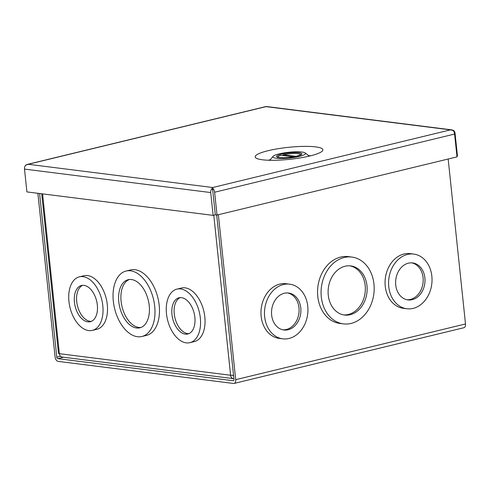 <?xml version="1.0" encoding="UTF-8"?>
<svg xmlns="http://www.w3.org/2000/svg" width="490" height="490" viewBox="0 0 490 490"><rect width="100%" height="100%" fill="white"/><g stroke="black" fill="none" stroke-linecap="round" stroke-linejoin="round"><path stroke-width="0.73" d="M309.937 155.967A34.031 6.027 174 0 1 255.841 157.915A34.031 6.027 174 0 1 268.104 150.7A34.031 6.027 174 0 1 306.232 146.369A34.031 6.027 174 0 1 322.426 150.914A34.031 6.027 174 0 1 309.937 155.967M270.407 159.624A26.393 4.673 -6 0 0 268.483 160.242M310.538 155.82A26.393 4.673 -6 0 0 308.535 155.612M25.382 165.602A4.214 2.499 76.4 0 1 25.768 165.057L28.224 164.285A4.214 3.308 97.2 0 0 28.224 164.285L25.621 165.295A4.214 3.308 97.2 0 0 24.5 169.099L210.712 192.552A4.214 3.308 -82.8 0 1 211.833 188.748L212.666 189.9L212.758 189.495M212.819 188.797L212.691 187.523A4.214 3.308 -82.8 0 1 212.703 187.517L212.709 187.517A4.214 2.499 -103.6 0 0 212.703 187.517L450.475 129.875A4.214 2.499 76.4 0 1 450.475 129.875A4.214 3.308 -82.8 0 1 450.475 129.868L266.003 106.636A4.214 3.308 97.2 0 0 265.997 106.642L265.99 106.642A4.214 2.499 76.4 0 1 265.997 106.642L265.752 106.869M267.013 106.771L266.009 106.636L28.23 164.285L212.703 187.517L213.089 188.644A4.214 2.499 76.4 0 1 214.614 192.233L217.015 215.055L456.999 156.874L454.598 134.052A4.214 2.499 -103.6 0 0 453.072 130.463L450.494 129.875L453.219 130.224A4.214 3.308 -82.8 0 1 455.063 133.304L457.464 156.126L456.931 156.255M212.819 188.693L212.691 187.523L211.833 188.748M213.089 188.644L212.678 189.9L215.294 214.841L212.856 191.602M217.015 215.055L215.3 214.834L213.107 215.367L210.712 192.552M212.887 192.019L212.666 189.9M213.107 215.367L26.901 191.915L24.5 169.099M212.807 188.509L212.678 189.9M299.286 156.42A16.391 2.903 -6 0 0 305.19 152.947A16.391 2.903 -6 0 0 279.135 153.885A16.391 2.903 -6 0 0 273.12 156.316A16.391 2.903 -6 0 0 280.917 158.509A16.391 2.903 -6 0 0 299.286 156.42M308.639 156.273A19.282 3.412 -6 0 0 308.682 155.967A19.282 3.412 -6 0 0 308.308 155.391L305.19 152.947M283.453 155.587L283.367 154.742A11.57 2.046 174 0 1 298.337 153.713A11.57 2.046 174 0 1 300.793 154.699A11.57 2.046 174 0 1 300.786 154.809L300.793 154.699M277.781 157.112L277.793 157.217A11.57 2.046 174 0 1 277.781 157.112A11.57 2.046 174 0 1 281.101 155.293L293.467 156.849M273.12 156.316L270.578 159.354A19.282 3.412 -6 0 0 270.333 159.997A19.282 3.412 -6 0 0 270.437 160.291M296.095 156.347L283.367 154.742M407.472 254.457A27.55 21.627 -82.8 0 1 413.744 254.09A27.55 21.627 -82.8 0 1 432.033 280.145A27.55 21.627 -82.8 0 1 413.137 308.382A27.55 21.627 -82.8 0 1 406.859 308.755A27.55 21.627 -82.8 0 1 388.576 282.693A27.55 21.627 -82.8 0 1 407.472 254.457M406.859 308.755L403.337 308.308A27.55 21.627 -82.8 0 1 385.054 282.252A27.55 21.627 -82.8 0 1 403.95 254.01A27.55 21.627 -82.8 0 1 410.222 253.642L413.744 254.09M283.379 284.543A27.55 21.627 -82.8 0 1 289.651 284.175A27.55 21.627 -82.8 0 1 307.941 310.231A27.55 21.627 -82.8 0 1 289.045 338.468A27.55 21.627 -82.8 0 1 282.767 338.835A27.55 21.627 -82.8 0 1 264.484 312.779A27.55 21.627 -82.8 0 1 283.379 284.543M282.767 338.835L279.245 338.394A27.55 21.627 -82.8 0 1 260.962 312.338A27.55 21.627 -82.8 0 1 279.857 284.096A27.55 21.627 -82.8 0 1 286.129 283.728L289.651 284.175M344.164 257.513A33.669 26.429 -82.8 0 1 351.832 257.066A33.669 26.429 -82.8 0 1 374.182 288.916A33.669 26.429 -82.8 0 1 351.091 323.425A33.669 26.429 -82.8 0 1 343.423 323.878A33.669 26.429 -82.8 0 1 321.073 292.028A33.669 26.429 -82.8 0 1 344.164 257.513M343.423 323.878L339.901 323.431A33.669 26.429 -82.8 0 1 317.551 291.587A33.669 26.429 -82.8 0 1 340.642 257.072A33.669 26.429 -82.8 0 1 348.31 256.619L351.832 257.066M408.384 263.179A18.632 14.627 97.2 0 0 395.608 282.283A18.632 14.627 97.2 0 0 407.974 299.911A18.632 14.627 97.2 0 0 412.219 299.66A18.632 14.627 97.2 0 0 425.002 280.562A18.632 14.627 97.2 0 0 412.629 262.934A18.632 14.627 97.2 0 0 408.384 263.179M407.074 299.757A18.632 14.627 97.2 0 0 410.412 299.433A18.632 14.627 97.2 0 0 423.182 280.911A18.632 14.627 97.2 0 0 411.723 262.854M284.292 293.265A18.632 14.627 97.2 0 0 271.515 312.369A18.632 14.627 97.2 0 0 283.882 329.997A18.632 14.627 97.2 0 0 288.126 329.746A18.632 14.627 97.2 0 0 300.909 310.642A18.632 14.627 97.2 0 0 288.543 293.02A18.632 14.627 97.2 0 0 284.292 293.265M282.981 329.844A18.632 14.627 97.2 0 0 286.319 329.519A18.632 14.627 97.2 0 0 299.09 310.997A18.632 14.627 97.2 0 0 287.63 292.94M345.083 266.242A24.757 19.435 97.2 0 0 328.104 291.617A24.757 19.435 97.2 0 0 344.531 315.033A24.757 19.435 97.2 0 0 350.172 314.702A24.757 19.435 97.2 0 0 367.151 289.327A24.757 19.435 97.2 0 0 350.724 265.911A24.757 19.435 97.2 0 0 345.083 266.242M343.637 314.892A24.757 19.435 97.2 0 0 348.365 314.476A24.757 19.435 97.2 0 0 365.338 289.676A24.757 19.435 97.2 0 0 349.817 265.825M37.883 193.299L55.082 356.928A4.214 2.499 76.4 0 0 58.108 361.375L233.546 383.468A4.214 2.499 76.4 0 0 234.104 383.443A4.214 2.499 76.4 0 0 235.702 379.677L218.362 214.724M63.584 357.247L57.82 358.643L233.258 380.736A1.421 0.845 76.4 0 0 233.448 380.73A1.421 0.845 76.4 0 0 233.981 379.456L216.703 215.012M57.82 358.643A1.421 0.845 76.4 0 1 56.797 357.143L39.598 193.513M234.104 383.443L463.901 327.724A4.214 2.499 -103.6 0 0 465.5 323.957L448.166 159.011M113.319 301.154A33.669 19.986 76.4 0 1 126.077 271.043A33.669 19.986 76.4 0 1 154.711 306.366A33.669 19.986 76.4 0 1 141.947 336.483A33.669 19.986 76.4 0 1 113.319 301.154M141.947 336.483L146.424 335.399A33.669 19.986 -103.6 0 0 159.189 305.282A33.669 19.986 -103.6 0 0 130.561 269.953L126.077 271.043M166.478 313.765A27.55 16.354 76.4 0 1 176.921 289.125A27.55 16.354 76.4 0 1 200.343 318.028A27.55 16.354 76.4 0 1 189.9 342.669A27.55 16.354 76.4 0 1 166.478 313.765M189.9 342.669L194.383 341.585A27.55 16.354 -103.6 0 0 204.82 316.944A27.55 16.354 -103.6 0 0 181.398 288.04L176.921 289.125M68.943 301.479A27.55 16.354 76.4 0 1 79.386 276.838A27.55 16.354 76.4 0 1 102.808 305.748A27.55 16.354 76.4 0 1 92.365 330.382A27.55 16.354 76.4 0 1 68.943 301.479M92.365 330.382L96.849 329.298A27.55 16.354 -103.6 0 0 107.292 304.658A27.55 16.354 -103.6 0 0 83.87 275.754L79.386 276.838M118.794 301.846A24.757 14.7 -103.6 0 0 139.846 327.822A24.757 14.7 -103.6 0 0 149.23 305.68A24.757 14.7 -103.6 0 0 128.178 279.704A24.757 14.7 -103.6 0 0 118.794 301.846M129.348 279.502A24.757 14.7 -103.6 0 0 121.091 301.289A24.757 14.7 -103.6 0 0 140.979 327.467M171.953 314.451A18.632 11.062 -103.6 0 0 187.799 334.009A18.632 11.062 -103.6 0 0 194.861 317.336A18.632 11.062 -103.6 0 0 179.015 297.785A18.632 11.062 -103.6 0 0 171.953 314.451M180.191 297.614A18.632 11.062 -103.6 0 0 174.25 313.894A18.632 11.062 -103.6 0 0 188.926 333.623M74.425 302.171A18.632 11.062 -103.6 0 0 90.264 321.722A18.632 11.062 -103.6 0 0 97.332 305.056A18.632 11.062 -103.6 0 0 81.487 285.505A18.632 11.062 -103.6 0 0 74.425 302.171M82.657 285.327A18.632 11.062 -103.6 0 0 76.722 301.613A18.632 11.062 -103.6 0 0 91.391 321.342M232.946 375.279A1.421 1.115 97.2 0 0 233.601 375.836M41.711 193.783L58.482 353.327A4.214 0.747 -6 0 0 59.376 353.682A4.214 3.308 97.2 0 0 62.144 357.063L233.369 378.629A4.214 3.308 -82.8 0 1 230.6 375.248A4.214 0.747 -6 0 0 233.54 375.23M233.895 378.641A4.214 3.308 -82.8 0 1 233.369 378.629M214.614 192.233L454.598 134.052M279.184 157.584C284.574 158.025 290.539 157.547 297.093 156.145C302.636 154.613 303.353 153.474 299.237 152.721C293.847 152.274 287.875 152.758 281.327 154.16C275.784 155.685 275.068 156.831 279.184 157.584M282.038 155.41A11.668 2.064 174 0 1 283.404 155.103M465.5 323.957L235.702 379.677M60.515 356.242L56.797 357.143M233.258 380.736L233.62 380.65M213.781 215.202L230.6 375.248L59.376 353.682L42.581 193.887M27.25 164.419L265.862 106.569M266.523 106.532L451.86 129.875M300.927 155.067L301.025 154.632L296.144 156.335C289.835 157.59 284.267 158 279.447 157.566L277.542 157.1L277.726 157.504"/></g></svg>
